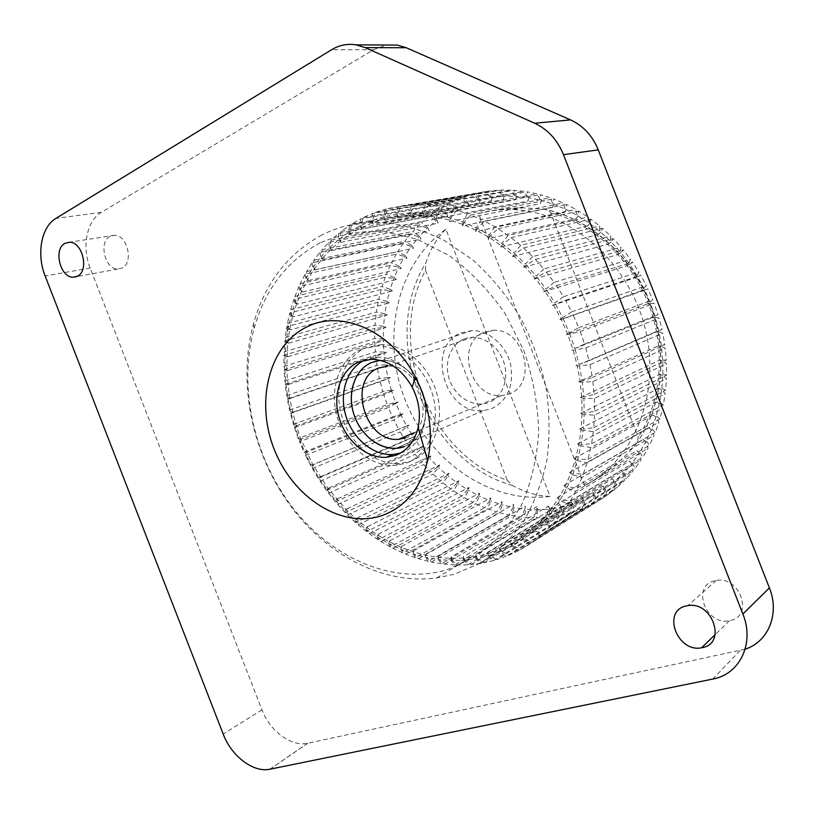 <?xml version="1.0" encoding="UTF-8"?>
<svg xmlns="http://www.w3.org/2000/svg" width="814" height="814" viewBox="0 0 814 814"><rect width="100%" height="100%" fill="white"/><g stroke="black" fill="none" stroke-linecap="round" stroke-linejoin="round"><path stroke-width="0.61" stroke-dasharray="4.07 3.05" d="M745.156 649.196L307.682 743.253C291.31 747.059 269.851 731.094 261.945 709.839L90.15 268.01C81.624 246.998 86.681 220.625 101.343 212.332L373.504 49.746L386.487 45.024M109.921 236.416C98.413 242.145 104.986 269.454 117.735 269.088L122.212 268.02C133.791 262.657 127.493 235.053 114.682 235.266L109.921 236.416M714.672 580.799C690.872 585.744 705.809 626.078 729.446 620.716L730.199 620.563C754.059 616.269 739.946 575.64 716.259 580.484L714.672 580.799M400.519 453.103L401.811 452.655C419.719 446.316 429.812 422.568 423.921 398.992C418.203 375.396 397.598 356.858 378.052 357.153L364.957 359.981M320.075 242.887C287.179 260.612 265.211 289.062 254.182 328.246C239.815 379.945 250.407 442.063 280.718 490.313C318.091 551.414 387.403 587.566 447.395 569.637L476.251 556.572L501.251 535.286L520.838 506.562C530.84 484.137 536.792 459.493 538.695 432.631C538.064 405.128 533.16 377.889 523.962 350.895L504.914 313.258C488.858 290.354 470.35 271.174 449.399 255.718L416.483 238.95L382.733 231.288C360.439 230.657 339.55 234.524 320.075 242.887M361.477 349.145C339.296 358.669 328.937 389.123 337.271 417.277C345.401 445.482 370.869 467.083 395.187 465.445L405.932 463.227C427.879 455.606 440.476 426.628 433.374 397.619C426.475 368.569 401.2 345.696 377.238 345.919L361.477 349.145M321.896 235.002C287.718 253.571 264.916 283.191 253.51 323.87C238.644 377.523 249.613 441.829 281.013 491.809C316.27 549.074 378.378 585.887 436.742 577.909L454.1 574.287L480.26 563.156C496.571 552.574 510.877 538.868 523.168 522.039C534.015 503.622 541.921 483.038 546.886 460.276C549.979 436.65 549.684 412.383 546.021 387.464C540.404 362.678 531.684 339 519.851 316.453C506.44 295.034 490.852 276.272 473.097 260.154L444.698 240.679C424.735 230.901 404.619 224.837 384.35 222.476C361.742 221.174 340.924 225.346 321.896 235.002M488.441 555.748L493.671 560.531L483.933 562.8L477.167 558.414L488.441 555.748L487.952 553.642L476.221 556.43L463.858 558.048L451.343 558.394L438.37 557.448L425.854 555.28L413.461 551.933L401.292 547.435L389.407 541.839L378.276 535.449L367.175 527.859L356.583 519.342L346.215 509.635L328.093 488.502L312.861 464.774L300.854 439.041L296.154 425.62L289.57 398.534L286.66 370.614L287.678 342.989L289.672 329.507L292.664 316.361L296.784 303.225L301.577 291.443L307.478 279.843L314.296 268.946L322.293 258.506L330.891 249.277L340.303 241.005L350.112 233.984L360.948 227.808L372.792 222.639L384.412 219.007L396.876 216.493L410.154 215.303L422.842 215.496L436.131 217.063L449.928 220.146L462.779 224.379L476.353 230.321L489.183 237.444L501.597 245.869L513.105 255.189L524.745 266.361L535.236 278.276L544.576 290.71L553.296 304.426L560.988 318.885L567.572 333.954L573.137 350.01L577.167 365.333L580.097 381.359L581.776 397.944L582.091 413.848L581.125 429.477L578.998 444.19L575.447 459.34L570.817 473.331L565.058 486.518L558.485 498.412L550.447 510.113L542.053 520.034L532.559 529.171L521.998 537.372L511.518 543.864L500.152 549.328L487.952 553.642L487.627 552.228L489.438 555.453L500.417 551.597L506.155 556.359L582.285 508.781L583.272 500.661L572.964 504.405L571.316 501.516L572.028 504.69L561.436 507.356L560.022 504.385L560.48 507.549L549.694 509.137L548.504 506.105L548.717 509.238L537.82 509.757L536.874 506.674L536.833 509.757L525.895 509.228L524.257 517.226L533.73 517.714L536.833 509.757M307.438 451.862L305.423 453.581L311.396 465.323L406.634 425.976L401.16 415.374L403.113 413.766L307.438 451.862L304.019 452.167L299.562 441.748L388.41 407.529L392.501 417.033L400.702 414.397L395.98 403.429L398.056 402.035L395.584 402.431L391.636 391.147L393.844 389.977L391.32 390.12L388.176 378.612L380.138 381.705L382.865 391.676L391.32 390.12M310.653 465.455L305.515 455.372L305.423 453.581M305.515 455.372L393.874 419.943L398.616 429.12M401.16 415.374L393.874 419.943M406.634 425.976L408.964 425.091L407.163 426.902L400.183 431.929L405.545 440.73L413.359 437.067L407.163 426.902M413.359 437.067L415.588 435.948L413.939 437.952L407.305 443.406L413.247 451.78L420.818 447.608L413.939 437.952M420.818 447.608L422.934 446.265L421.469 448.453L415.191 454.314L421.693 462.189L428.978 457.539L421.469 448.453M428.978 457.539L430.972 455.972L429.68 458.333L423.799 464.56L430.82 471.896L437.8 466.788L429.68 458.333M437.8 466.788L439.652 465.008L438.553 467.521L433.079 474.094L440.567 480.84L447.222 475.284L438.553 467.521M447.222 475.284L448.921 473.3L448.026 475.946L442.979 482.844L450.905 488.949L457.193 482.977L448.026 475.946M457.193 482.977L458.72 480.799L458.038 483.567L453.439 490.74L461.752 496.153L467.653 489.794L458.038 483.567M467.653 489.794L468.996 487.444L468.538 490.323L464.397 497.73L473.056 502.421L478.54 495.695L468.538 490.323M478.54 495.695L479.69 493.182L479.446 496.143L475.793 503.754L484.727 507.671L489.774 500.62L479.446 496.143M489.774 500.62L490.73 497.964L490.72 500.986L487.555 508.76L496.723 511.874L501.302 504.538L490.72 500.986M501.302 504.538L502.035 501.739L502.269 504.812L499.603 512.708L508.933 514.967L513.044 507.376L502.269 504.812M513.044 507.376L513.553 504.466L514.021 507.57L511.864 515.537L521.306 516.931L524.918 509.137L514.021 507.57M524.918 509.137L525.193 506.125L525.895 509.228M583.272 500.661L582.305 497.507L584.177 500.274L585.022 507.631L593.65 503.5L594.108 495.472L584.177 500.274M594.108 495.472L592.897 492.358L594.983 494.993L596.286 502.065L604.527 497.018L604.466 489.143L594.983 494.993M604.466 489.143L603.001 486.1L605.29 488.573L607.02 495.299L614.804 489.367L614.234 481.705L605.29 488.573M614.234 481.705L612.535 478.764L615.008 481.043L617.144 487.383L624.389 480.596L623.331 473.209L615.008 481.043M623.331 473.209L621.408 470.39L624.053 472.466L626.546 478.357L633.19 470.757L631.674 463.695L624.053 472.466M631.674 463.695L629.527 461.019L632.325 462.871L635.154 468.274L641.127 459.92L639.173 453.235L632.325 462.871M639.173 453.235L636.823 450.732L639.753 452.33L642.877 457.203L648.107 448.148L645.767 441.89L639.753 452.33M645.767 441.89L643.213 439.591L646.265 440.923L649.623 445.217L654.069 435.531L651.363 429.772L646.265 440.923M651.363 429.772L648.636 427.686L651.78 428.734L655.331 432.417L658.933 422.171L655.911 416.951L651.78 428.734M655.911 416.951L653.042 415.109L656.237 415.862L659.93 418.905L662.657 408.19L659.36 403.541L656.237 415.862M659.36 403.541L656.359 401.963L659.594 402.411L663.359 404.782L665.17 393.681L661.67 389.652L659.594 402.411M661.67 389.652L658.557 388.359L661.802 388.492L665.598 390.181L666.463 378.795L662.789 375.417L661.802 388.492M662.789 375.417L659.605 374.42L662.83 374.226L666.585 375.213L666.493 363.644L662.728 360.938L662.83 374.226M662.728 360.938L659.472 360.256L666.32 360.022L665.272 348.382L661.446 346.377L662.667 359.747M661.446 346.377L658.18 346.001L664.794 344.76L662.779 333.14L658.974 331.837L661.294 345.167M658.974 331.837L655.708 331.786L662.006 329.538L659.045 318.06L655.321 317.47L658.719 330.647M655.321 317.47L652.075 317.745L657.977 314.519L654.1 303.286L650.518 303.408L654.965 316.3M650.518 303.408L647.334 303.998L652.757 299.837L647.995 288.95L644.607 289.774L650.071 302.259M644.607 289.774L641.503 290.679L646.377 285.633L640.771 275.193L637.637 276.689L644.067 288.665M637.637 276.689L634.655 277.91L637.016 275.641L638.898 272.029L632.509 262.139L629.69 264.285L637.016 275.641M629.69 264.285L626.851 265.802L628.998 263.298L630.412 259.157L623.3 249.898L620.838 252.666L628.998 263.298M620.838 252.666L618.152 254.467L620.065 251.75L620.98 247.12L613.217 238.583L611.151 241.931L620.065 251.75M611.151 241.931L608.658 243.997L610.327 241.097L610.704 236.05L602.36 228.296L600.752 232.183L610.327 241.097M600.752 232.183L598.453 234.493L599.857 231.42L599.684 226.017L590.842 219.119L589.712 223.484L599.857 231.42M589.712 223.484L587.637 226.017L588.776 222.822L588.023 217.104L578.764 211.111L578.154 215.913L588.776 222.822M578.154 215.913L576.312 218.651L577.177 215.344L575.834 209.391L566.259 204.345L566.168 209.524L577.177 215.344M566.168 209.524L564.58 212.423L565.17 209.056L563.227 202.92L553.418 198.85L553.886 204.355L565.17 209.056M553.886 204.355L552.553 207.407L552.859 203.978L550.335 197.741L540.364 194.678L541.402 200.427L552.859 203.978M541.402 200.427L540.333 203.602L540.364 200.163L537.25 193.874L527.228 191.819L528.835 197.771L540.364 200.163M528.835 197.771L528.021 201.027L527.798 197.609L524.104 191.341L514.102 190.293L516.279 196.378L527.798 197.609M516.279 196.378L515.74 199.705L515.242 196.327L510.999 190.13L501.098 190.089L503.846 196.245L515.242 196.327M503.846 196.245L503.571 199.603L502.828 196.296L498.046 190.232L488.329 191.188L491.636 197.354L502.828 196.296M491.636 197.354L491.625 200.722L490.639 197.497L485.348 191.636L475.885 193.549L479.741 199.674L490.639 197.497M479.741 199.674L479.985 203.022L478.774 199.918L472.995 194.292L463.868 197.13L468.243 203.164L478.774 199.918M468.243 203.164L468.742 206.461L467.317 203.5L461.09 198.158L452.36 201.903L457.234 207.774L467.317 203.5M457.234 207.774L457.977 211.009L456.349 208.201L449.704 203.195L441.422 207.784L446.784 213.461L456.349 208.201M446.784 213.461L447.751 216.605L445.95 213.97L438.929 209.34L431.155 214.723L436.965 220.146L445.95 213.97M436.965 220.146L438.156 223.189L436.192 220.747L428.815 216.524L421.601 222.649L427.838 227.788L436.192 220.747M427.838 227.788L429.222 230.688L427.116 228.449L419.444 224.674L412.83 231.491L419.454 236.294L427.116 228.449M419.454 236.294L421.031 239.041L418.803 237.027L410.867 233.72L404.873 241.168L411.864 245.594L418.803 237.027M411.864 245.594L413.614 248.189L411.274 246.398L403.113 243.579L397.792 251.587L405.107 255.627L411.274 246.398M405.107 255.627L407.01 258.028L404.589 256.481L396.245 254.161L391.615 262.688L399.216 266.29L404.589 256.481M399.216 266.29L401.261 268.498L398.768 267.196L390.282 265.405L386.375 274.369L394.22 277.513L398.768 267.196M394.22 277.513L396.398 279.517L393.854 278.459L385.266 277.218L382.081 286.548L390.14 289.224L393.854 278.459M390.14 289.224L392.429 291.005L381.206 289.499L378.754 299.135L386.996 301.322L389.845 290.201M386.996 301.322L389.377 302.879L378.113 302.177L376.414 312.057L384.798 313.726L386.782 302.33M384.798 313.726L387.24 315.059L376.007 315.16L375.061 325.213L383.547 326.363L384.656 314.764M383.547 326.363L386.05 327.462L374.878 328.368L374.684 338.532L383.241 339.153L383.486 327.421M383.241 339.153L385.775 339.998L374.745 341.707L375.295 351.923L383.872 352.004L383.252 340.211M383.872 352.004L386.436 352.604L375.58 355.097L376.872 365.293L385.449 364.835L383.974 353.062M385.449 364.835L388.003 365.181L377.381 368.457L379.395 378.571L387.932 377.564L385.612 365.883M387.932 377.564L390.486 377.665L388.176 378.612M400.702 414.397L403.113 413.766M478.551 213.655C489.784 210.47 501.455 209.127 513.542 209.625C570.472 211.559 628.662 262.016 645.024 327.839C661.711 393.589 633.78 460.989 584.645 485.52L478.551 213.655C493.05 209.839 507.733 207.896 522.588 207.824L543.233 209.025C547.293 209.829 549.786 211.101 550.712 212.861L638.278 437.118L636.772 442.969L634.93 445.563C620.573 462.057 603.815 475.376 584.645 485.52M550.081 496.377C490.252 504.354 428.744 460.887 404.924 399.328C380.81 337.891 396.601 264.133 445.869 229.233L550.081 496.377C537.789 496.123 525.264 492.49 512.505 485.48L507.285 480.311C428.642 453.703 385.714 343.467 425.437 270.421L425.763 263.054C430.362 249.155 437.067 237.881 445.869 229.233M425.437 270.421L507.285 480.311M391.636 391.147L383.821 394.749L387.24 404.517L395.584 402.431M572.964 504.405L573.331 511.996L582.285 508.781M561.436 507.356L561.324 515.13L570.512 512.851L572.028 504.69M549.694 509.137L549.074 517.043L556.247 516.066L558.424 515.689L560.48 507.549M537.82 509.757L536.68 517.735L546.143 517.317L548.717 509.238M395.98 403.429L388.41 407.529M294.556 425.691L293.457 424.389L290.415 413.481L291.025 412.993L294.556 425.691L297.212 425.569L393.844 389.977M297.212 425.569L294.912 426.821L299.298 439.275L298.28 438.451L387.24 404.517M298.28 438.451L294.515 427.757L294.912 426.821M294.515 427.757L383.821 394.749M293.457 424.389L382.865 391.676M290.415 413.481L380.138 381.705M287.291 399.002L288.075 398.972L290.74 411.843L289.581 410.063L287.291 399.002L377.381 368.457M289.581 410.063L379.395 378.571M285.154 384.412L286.08 384.859L287.871 397.812L286.691 395.543L285.154 384.412L375.58 355.097M286.691 395.543L376.872 365.293M284.025 369.8L285.073 370.726L285.958 383.699L284.788 380.942L284.025 369.8L374.745 341.707M284.788 380.942L375.295 351.923M283.923 355.25L285.063 356.674L285.032 369.566L283.913 366.331L283.923 355.25L374.878 328.368M283.913 366.331L374.684 338.532M284.859 340.852L286.04 342.765L285.103 355.514L284.055 351.811L284.859 340.852L376.007 315.16M284.055 351.811L375.061 325.213M286.833 326.699L288.034 329.121L286.172 341.636L285.236 337.464L286.833 326.699L378.113 302.177M285.236 337.464L376.414 312.057M289.845 312.881L291.025 315.812L288.237 328.011L287.454 323.382L289.845 312.881L381.206 289.499M287.454 323.382L378.754 299.135M293.885 299.491L295.014 302.92L291.32 314.723L290.71 309.656L293.885 299.491L385.266 277.218M290.71 309.656L382.081 286.548M298.952 286.64L299.99 290.557L295.39 301.882L295.004 296.388L298.952 286.64L390.282 265.405M295.004 296.388L386.375 274.369M305.016 274.389L305.922 278.805L300.437 289.56L300.305 283.669L305.016 274.389L396.245 254.161M300.305 283.669L391.615 262.688M312.057 262.861L312.79 267.745L306.451 277.869L306.603 271.581L312.057 262.861L403.113 243.579M306.603 271.581L397.792 251.587M320.034 252.126L320.574 257.478L313.4 266.87L313.868 260.236L320.034 252.126L410.867 233.72M313.868 260.236L404.873 241.168M328.927 242.277L329.222 248.077L321.255 256.664L322.069 249.705L328.927 242.277L419.444 224.674M322.069 249.705L412.83 231.491M338.675 233.415L338.695 239.631L329.975 247.344L331.166 240.089L338.675 233.415L428.815 216.524M331.166 240.089L421.601 222.649M349.226 225.61L348.931 232.224L339.509 238.98L341.107 231.461L349.226 225.61L438.929 209.34M341.107 231.461L431.155 214.723M360.521 218.946L359.88 225.926L349.806 231.664L351.841 223.921L360.521 218.946L449.704 203.195M351.841 223.921L441.422 207.784M372.486 213.492L371.459 220.808L360.806 225.458L363.298 217.542L372.486 213.492L461.09 198.158M363.298 217.542L452.36 201.903M385.042 209.32L383.598 216.931L372.436 220.441L375.417 212.383L385.042 209.32L472.995 194.292M375.417 212.383L463.868 197.13M398.107 206.481L396.214 214.347L384.625 216.666L388.105 208.516L485.348 191.636M388.105 208.516L475.885 193.549M411.579 205.026L409.208 213.105L397.273 214.194L401.271 206.003L411.579 205.026L498.046 190.232M401.271 206.003L488.329 191.188M425.356 205.006L422.497 213.237L410.297 213.065L414.825 204.894L425.356 205.006L510.999 190.13M414.825 204.894L501.098 190.089M439.336 206.441L435.948 214.774L423.595 213.319L428.663 205.22L439.336 206.441L524.104 191.341M428.663 205.22L514.102 190.293M453.398 209.34L449.47 217.725L437.067 214.967L442.674 206.99L453.398 209.34L537.25 193.874M442.674 206.99L527.228 191.819M467.419 213.706L462.952 222.09L450.59 218.04L456.735 210.246L467.419 213.706L550.335 197.741M456.735 210.246L540.364 194.678M481.288 219.536L476.261 227.859L464.061 222.517L470.736 214.967L481.288 219.536L563.227 202.92M470.736 214.967L553.418 198.85M494.871 226.791L489.285 234.981L477.35 228.388L484.544 221.133L494.871 226.791L575.834 209.391M484.544 221.133L566.259 204.345M508.038 235.439L501.902 243.437L490.343 235.633L498.036 228.724L508.038 235.439L588.023 217.104M498.036 228.724L578.764 211.111M520.675 245.401L513.99 253.144L502.92 244.19L511.09 237.688L520.675 245.401L599.684 226.017M511.09 237.688L590.842 219.119M532.641 256.613L525.427 264.051L514.957 253.999L523.575 247.955L532.641 256.613L610.704 236.05M523.575 247.955L602.36 228.296M543.833 268.976L536.121 276.048L526.343 264.998L535.378 259.442L543.833 268.976L620.98 247.12M535.378 259.442L613.217 238.583M554.141 282.387L545.95 289.051L536.965 277.086L546.367 272.069L554.141 282.387L630.412 259.157M546.367 272.069L623.3 249.898M563.451 296.734L554.812 302.93L546.713 290.16L556.44 285.714L563.451 296.734L638.898 272.029M556.44 285.714L632.509 262.139M571.672 311.884L562.637 317.562L555.504 304.11L565.506 300.264L571.672 311.884L646.377 285.633M565.506 300.264L640.771 275.193M573.463 315.588L578.734 327.696L569.332 332.814L563.227 318.803L647.995 288.95M578.734 327.696L652.757 299.837M580.229 331.522L584.554 344.007L574.847 348.545L569.831 334.096L580.229 331.522L654.1 303.286M584.554 344.007L657.977 314.519M585.754 347.944L589.092 360.673L579.11 364.601L575.244 349.857L585.754 347.944L659.045 318.06M589.092 360.673L662.006 329.538M589.967 364.672L592.297 377.543L582.112 380.84L579.415 365.934L589.967 364.672L662.779 333.14M592.297 377.543L664.794 344.76M592.857 381.562L594.139 394.444L583.811 397.1L582.305 382.183L592.857 381.562L665.272 348.382M594.139 394.444L666.32 360.022M594.383 398.443L594.627 411.223L584.198 413.227L583.892 398.433L594.383 398.443L666.493 363.644M594.627 411.223L666.585 375.213M594.535 415.171L593.752 427.726L583.292 429.09L584.177 414.55L594.535 415.171L666.463 378.795M593.752 427.726L665.598 390.181M593.345 431.593L591.544 443.803L581.104 444.525L583.16 430.372L593.345 431.593L665.17 393.681M591.544 443.803L663.359 404.782M590.822 447.537L588.023 459.31L577.665 459.411L580.86 445.777L590.822 447.537L662.657 408.19M588.023 459.31L659.93 418.905M587.006 462.891L583.262 474.104L573.036 473.606L577.33 460.602L587.006 462.891L658.933 422.171M583.262 474.104L655.331 432.417M581.949 477.503L577.309 488.085L567.256 487.016L572.598 474.745L581.949 477.503L654.069 435.531M577.309 488.085L649.623 445.217M575.722 491.269L570.217 501.129L560.398 499.511L566.727 488.085L575.722 491.269L648.107 448.148M570.217 501.129L642.877 457.203M568.386 504.08L562.098 513.135L552.543 511.019L559.788 500.498L568.386 504.08L641.127 459.92M562.098 513.135L635.154 468.274M560.022 515.822L553.011 524.023L543.772 521.448L551.861 511.925L560.022 515.822L633.19 470.757M553.011 524.023L626.546 478.357M550.732 526.434L543.07 533.719L534.177 530.728L543.019 522.252L550.732 526.434L624.389 480.596M543.07 533.719L617.144 487.383M540.598 535.846L532.366 542.175L523.85 538.807L533.353 531.44L540.598 535.846L614.804 489.367M532.366 542.175L607.02 495.299M529.721 543.996L520.991 549.328L512.881 545.634L522.975 539.417L529.721 543.996L604.527 497.018M520.991 549.328L596.286 502.065M518.203 550.844L509.055 555.168L501.383 551.19L511.955 546.143L518.203 550.844L593.65 503.5M509.055 555.168L585.022 507.631M506.155 556.359L496.672 559.666L573.331 511.996M493.671 560.531L570.512 512.851M483.933 562.8L561.324 515.13M480.86 563.349L470.94 564.601L464.641 560.073L476.139 558.597L480.86 563.349L558.424 515.689M470.94 564.601L549.074 517.043M467.826 564.824L457.794 565.058L451.984 560.449L463.604 560.154L467.826 564.824L546.143 517.317M457.794 565.058L536.68 517.735M454.67 564.967L444.607 564.204L439.265 559.554L450.936 560.419L454.67 564.967L533.73 517.714M444.607 564.204L524.257 517.226M441.473 563.807L431.461 562.067L426.597 557.417L438.217 559.422L441.473 563.807L521.306 516.931M431.461 562.067L511.864 515.537M428.347 561.375L418.437 558.689L414.051 554.09L425.559 557.193L428.347 561.375L508.933 514.967M418.437 558.689L499.603 512.708M415.374 557.702L405.637 554.1L401.719 549.592L413.024 553.764L415.374 557.702L496.723 511.874M405.637 554.1L487.555 508.76M402.645 552.848L393.142 548.371L389.682 543.986L400.712 549.175L402.645 552.848L484.727 507.671M393.142 548.371L475.793 503.754M390.221 546.845L381.023 541.544L378.011 537.332L388.705 543.477L390.221 546.845L473.056 502.421M381.023 541.544L464.397 497.73M378.205 539.774L369.353 533.679L366.768 529.67L377.065 536.731L378.205 539.774L461.752 496.153M369.353 533.679L453.439 490.74M366.656 531.674L358.201 524.847L356.044 521.072L365.862 528.998L366.656 531.674L450.905 488.949M358.201 524.847L442.979 482.844M355.637 522.619L347.639 515.109L345.869 511.589L355.179 520.319L355.637 522.619L440.567 480.84M347.639 515.109L433.079 474.094M345.228 512.667L337.718 504.538L336.335 501.312L345.065 510.775L345.228 512.667L430.82 471.896M337.718 504.538L423.799 464.56M335.46 501.912L328.5 493.192L327.462 490.303L335.572 500.437L335.46 501.912L421.693 462.189M328.5 493.192L415.191 454.314M326.414 490.404L320.024 481.176L319.332 478.622L326.77 489.356L326.414 490.404L413.247 451.78M320.024 481.176L407.305 443.406M318.132 478.225L312.352 468.538L311.966 466.361L318.691 477.635L318.132 478.225L405.545 440.73M312.352 468.538L400.183 431.929M304.019 452.167L392.501 417.033M496.672 559.666L489.438 555.453M299.562 441.748L299.725 440.374L304.914 452.513M299.298 439.275L301.892 438.888L398.056 402.035M290.74 411.843L293.427 411.996L291.025 412.993M287.871 397.812L290.578 398.25L288.075 398.972M285.958 383.699L288.675 384.401L286.08 384.859M285.032 369.566L287.729 370.543L285.073 370.726M285.103 355.514L287.759 356.756L285.063 356.674M286.172 341.636L288.777 343.132L286.04 342.765M288.034 329.121L290.771 329.762L389.377 302.879M288.237 328.011L290.771 329.762M291.025 315.812L293.762 316.727L392.429 291.005M291.32 314.723L293.762 316.727M295.014 302.92L297.721 304.121L396.398 279.517M295.39 301.882L297.721 304.121M300.437 289.56L302.645 292.033L299.99 290.557M306.451 277.869L308.516 280.545L305.922 278.805M313.4 266.87L315.303 269.749L312.79 267.745M321.255 256.664L322.975 259.727L320.574 257.478M329.975 247.344L331.502 250.57L329.222 248.077M339.509 238.98L340.822 242.358L338.695 239.631M348.931 232.224L350.895 235.165L447.751 216.605M349.806 231.664L350.895 235.165M359.88 225.926L361.65 229.06L457.977 211.009M360.806 225.458L361.65 229.06M371.459 220.808L373.026 224.115L468.742 206.461M372.436 220.441L373.026 224.115M384.625 216.666L384.951 220.391L383.598 216.931M397.273 214.194L397.324 217.928L396.214 214.347M410.297 213.065L410.063 216.799L409.208 213.105M423.595 213.319L423.077 217.002L422.497 213.237M437.067 214.967L436.253 218.59L435.948 214.774M450.59 218.04L449.491 221.561L449.47 217.725M462.952 222.09L462.678 225.905L552.553 207.407M464.061 222.517L462.678 225.905M476.261 227.859L475.681 231.614L564.58 212.423M477.35 228.388L475.681 231.614M489.285 234.981L488.41 238.655L576.312 218.651M490.343 235.633L488.41 238.655M502.92 244.19L500.722 246.988L501.902 243.437M514.957 253.999L512.515 256.552L513.99 253.144M526.343 264.998L523.677 267.277L525.427 264.051M536.965 277.086L534.096 279.06L536.121 276.048M546.713 290.16L543.66 291.819L545.95 289.051M555.504 304.11L552.289 305.433L554.812 302.93M562.637 317.562L559.89 319.77L641.503 290.679M563.227 318.803L559.89 319.77M569.332 332.814L566.391 334.717L647.334 303.998M569.831 334.096L566.391 334.717M574.847 348.545L652.075 317.745M575.244 349.857L571.733 350.112M579.11 364.601L655.708 331.786M579.415 365.934L575.864 365.832M582.112 380.84L578.744 381.705L658.18 346.001M582.305 382.183L578.744 381.705M583.892 398.433L580.362 397.608L583.811 397.1M584.177 414.55L580.697 413.38L584.198 413.227M583.16 430.372L579.771 428.876L583.292 429.09M580.86 445.777L577.594 443.966L581.104 444.525M577.33 460.602L574.196 458.506L577.665 459.411M572.598 474.745L569.627 472.374L573.036 473.606M566.727 488.085L563.939 485.47L567.256 487.016M559.788 500.498L557.214 497.68L560.398 499.511M551.861 511.925L549.501 508.913L552.543 511.019M543.019 522.252L540.893 519.088L543.772 521.448M533.353 531.44L531.481 528.144L534.177 530.728M522.975 539.417L521.357 536.019L523.85 538.807M512.881 545.634L510.602 542.673L592.897 492.358M511.955 546.143L510.602 542.673M501.383 551.19L499.328 548.087L582.305 497.507M500.417 551.597L499.328 548.087M477.167 558.414L475.59 555.097L560.022 504.385M476.139 558.597L475.59 555.097M464.641 560.073L463.329 556.695L548.504 506.105M463.604 560.154L463.329 556.695M451.984 560.449L450.915 557.03L536.874 506.674M450.936 560.419L450.915 557.03M438.217 559.422L438.461 556.125L439.265 559.554M425.559 557.193L426.048 553.998L426.597 557.417M413.024 553.764L413.756 550.702L414.051 554.09M400.712 549.175L401.678 546.275L401.719 549.592M388.705 543.477L389.886 540.75L389.682 543.986M377.065 536.731L378.449 534.188L378.011 537.332M365.862 528.998L367.45 526.648L366.768 529.67M355.179 520.319L356.939 518.182L356.044 521.072M345.065 510.775L346.988 508.872L345.869 511.589M335.572 500.437L337.647 498.758L336.335 501.312M326.77 489.356L328.978 487.932L327.462 490.303M318.691 477.635L321.031 476.455L319.332 478.622M311.966 466.361L313.838 464.407L408.964 425.091M311.396 465.323L313.838 464.407M299.725 440.374L301.892 438.888M293.427 411.996L390.486 377.665M290.578 398.25L388.003 365.181M288.675 384.401L386.436 352.604M287.729 370.543L385.775 339.998M287.759 356.756L386.05 327.462M288.777 343.132L387.24 315.059M302.645 292.033L401.261 268.498M308.516 280.545L407.01 258.028M315.303 269.749L413.614 248.189M322.975 259.727L421.031 239.041M331.502 250.57L429.222 230.688M340.822 242.358L438.156 223.189M384.951 220.391L479.985 203.022M397.324 217.928L491.625 200.722M410.063 216.799L503.571 199.603M423.077 217.002L515.74 199.705M436.253 218.59L528.021 201.027M449.491 221.561L540.333 203.602M500.722 246.988L587.637 226.017M512.515 256.552L598.453 234.493M523.677 267.277L608.658 243.997M534.096 279.06L618.152 254.467M543.66 291.819L626.851 265.802M552.289 305.433L634.655 277.91M580.362 397.608L659.472 360.256M580.697 413.38L659.605 374.42M579.771 428.876L658.557 388.359M577.594 443.966L656.359 401.963M574.196 458.506L653.042 415.109M569.627 472.374L648.636 427.686M563.939 485.47L643.213 439.591M557.214 497.68L636.823 450.732M549.501 508.913L629.527 461.019M540.893 519.088L621.408 470.39M531.481 528.144L612.535 478.764M521.357 536.019L603.001 486.1M487.627 552.228L571.316 501.516M438.461 556.125L525.193 506.125M426.048 553.998L513.553 504.466M413.756 550.702L502.035 501.739M401.678 546.275L490.73 497.964M389.886 540.75L479.69 493.182M378.449 534.188L468.996 487.444M367.45 526.648L458.72 480.799M356.939 518.182L448.921 473.3M346.988 508.872L439.652 465.008M337.647 498.758L430.972 455.972M328.978 487.932L422.934 446.265M321.031 476.455L415.588 435.948M381.552 344.566L365.842 347.771C343.701 357.275 333.333 387.606 341.636 415.639C349.715 443.722 375.112 465.211 399.369 463.553L410.093 461.334C431.99 453.734 444.576 424.867 437.505 395.991C430.647 367.083 405.464 344.322 381.552 344.566L377.238 345.919M371.571 362.495C389.255 354.751 413.319 367.999 422.161 391.066C431.267 414.031 422.568 440.211 404.355 446.611C420.604 440.801 429.711 419.261 424.348 397.954C419.139 376.617 400.468 359.89 382.733 360.205L380.26 360.327M492.938 330.352C524.613 327.584 538.532 384.91 508.587 394.047L501.872 395.512C470.288 399.409 454.599 342.816 484.442 332.163L492.938 330.352L387.668 366.188C421.652 363.644 437.81 428.296 405.779 437.83M471.917 330.586L461.355 332.814C425.071 345.97 444.627 415.405 483.068 410.643L491.035 408.923C507.621 400.915 514.122 386.05 510.561 364.326C505.972 345.014 488.654 330.077 471.917 330.586L382.733 360.205M463.827 339.153C449.674 344.902 443.396 364.519 450.01 381.166C456.41 397.893 474.287 408.018 488.563 402.574C502.93 397.405 509.961 377.482 503.123 360.266C496.499 342.959 477.869 333.15 463.827 339.153M740.048 650.61L712.759 679.059M307.824 743.223L270.065 769.179M261.945 709.839L223.199 734.086M90.15 268.01L45.157 275.997M101.343 212.332L55.932 218.386M373.504 49.746L331.593 49.725M512.505 485.48C426.078 461.752 378.388 339.275 425.763 263.054M550.712 212.861C592.154 223.219 630.677 258.272 648.483 303.714C666.198 349.186 661.68 401.221 638.278 437.118M542.541 208.933C587.433 217.135 630.453 254.049 649.694 303.225C668.884 352.411 662.342 408.882 634.93 445.563M269.922 769.21L307.682 743.253M117.735 269.088L76.75 276.567M114.682 235.266L69.658 242.196M729.446 620.716L715.15 634.625M716.259 580.484L687.799 605.647M378.052 357.153L371.54 359.279M280.718 490.313L281.013 491.809M254.182 328.246L253.51 323.87M384.35 222.476L422.273 215.466M436.742 577.909L471.174 557.244M543.233 209.025C587.718 217.348 630.097 253.602 649.43 301.882C668.701 350.203 663.064 405.911 636.772 442.969M513.542 209.625L522.588 207.824M478.551 563.715L556.247 516.066M287.607 331.542L286.589 328.123M307.967 458.811L307.651 459.727M399.369 463.553L395.187 465.445M501.872 395.512L413.868 432.834M483.068 410.643L395.94 448.351"/><path stroke-width="1.22" d="M745.156 649.196C768.375 641.859 779.944 613.695 769.393 587.912L598.239 149.857L563.461 154.68L742.867 614C754.893 643.182 739.845 674.338 712.759 679.059L269.922 769.21C253.307 772.893 231.4 756.114 223.199 734.086L45.157 275.997C36.335 254.212 41.178 226.933 55.932 218.386L331.593 49.725C339.224 45.126 347.385 43.498 356.054 44.851L365.13 47.609L534.666 123.229C547.781 129.355 557.376 139.835 563.461 154.68M386.487 45.024L397.395 45.085L406.227 47.721L570.533 119.882C583.2 125.712 592.429 135.694 598.239 149.857M364.957 359.981C347.181 367.938 338.929 392.623 345.747 415.445C352.411 438.308 373.026 455.759 392.684 454.538L400.519 453.103M64.845 243.366C53.256 249.257 60.175 277.564 73.077 277.238L77.595 276.16C89.265 270.655 82.621 242.033 69.658 242.196L64.845 243.366M686.161 605.962C661.579 610.846 677.217 653.052 701.648 647.761L702.421 647.608C727.106 643.426 712.291 600.864 687.799 605.647L686.161 605.962M381.624 515.72C404.853 507.437 420.197 489.051 427.665 460.571C433.618 432.733 429.538 404.904 415.435 377.075C391.951 331.349 342.236 309.452 307.896 326.424C269.332 344.108 255.026 400.793 274.053 448.921C292.562 497.262 341.361 529.131 381.624 515.72M395.512 455.433C407.031 450.915 414.57 441.656 418.121 427.645C420.97 414.031 418.976 400.508 412.159 387.088C401.851 369.241 388.319 359.981 371.54 359.279L359.045 361.833C340.924 369.485 332.316 394.342 339.072 417.501C345.665 440.7 366.493 458.526 386.345 457.315L395.512 455.433M371.571 362.495C353.754 369.902 346.316 395.563 355.026 417.521C363.471 439.591 386.263 453.357 404.355 446.611L395.94 448.351C378.011 449.44 359.218 433.414 353.337 412.535C347.303 391.687 355.199 369.342 371.571 362.495L380.26 360.327M413.868 432.834L398.595 439.316C364.814 442.938 346.835 379.446 378.591 368.05L387.668 366.188M398.595 439.316L405.779 437.83M769.393 587.912L742.867 614M406.227 47.721L365.13 47.609M570.533 119.882L534.666 123.229M356.054 44.851L397.395 45.085M76.75 276.567L73.077 277.238M715.15 634.625L701.648 647.761M412.159 387.088L415.435 377.075M418.121 427.645L427.665 460.571M392.684 454.538L386.345 457.315"/></g></svg>
